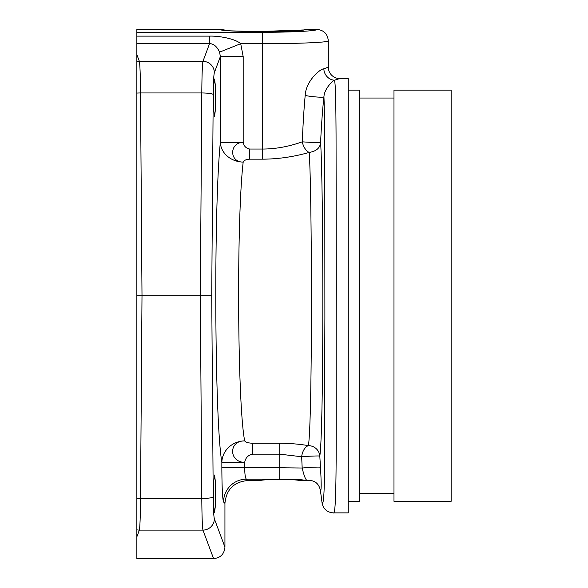 <?xml version="1.0" encoding="UTF-8"?>
<svg xmlns="http://www.w3.org/2000/svg" width="588" height="588" viewBox="0 0 588 588"><rect width="100%" height="100%" fill="white"/><g stroke="black" fill="none" stroke-linecap="round" stroke-linejoin="round"><path stroke-width="0.88" d="M303.555 29.959L257.309 31.605L230.606 30.855L220.257 29.4L136.864 29.4L136.864 54.647L139.363 61.343L202.948 61.343C202.309 64.871 201.927 75.404 201.802 92.955L200.31 295.72L201.802 498.492C201.927 516.036 202.309 526.576 202.948 530.104L213.576 558.6L136.864 558.6L136.864 536.8L139.363 530.104C140.003 526.576 140.385 516.036 140.51 498.492L142.002 295.72L211.731 295.72L213.216 496.897C213.341 509.046 213.723 516.345 214.363 518.785L224.939 547.141L224.939 503.365C226.284 489.495 233.892 481.888 247.761 480.543L260.491 480.543C261.462 479.918 267.893 479.58 279.785 479.529C291.67 479.58 298.101 479.918 299.071 480.543L305.444 480.543C304.194 479.705 295.624 479.242 279.734 479.161L246.387 479.161L247.761 480.543M136.864 536.8L136.864 54.647M136.864 79.02L136.864 97.718M136.864 434.885L136.864 156.555L136.864 434.885M136.864 93.066A11.429 1.588 -0.4 0 1 140.51 92.955C140.385 75.404 140.003 64.871 139.363 61.343A11.429 11.304 -20.5 0 0 136.864 61.63M221.852 467.747C221.948 487.724 222.521 499.139 223.558 501.99A22.858 22.8 135 0 1 246.387 479.161C245.343 478.213 244.777 474.406 244.681 467.747L221.852 467.747L221.852 462.403A22.858 21.484 171.7 0 1 244.681 440.897C228.622 440.566 228.592 462.028 244.681 462.411C245.541 457.714 248.217 454.965 252.73 454.171L279.734 454.171L301.659 456.744A11.429 6.681 100.1 0 1 308.406 445.638C312.603 419.692 312 189.358 309.185 152.439C293.405 156.886 277.867 159.127 262.593 159.164L249.76 159.164C246.151 159.377 243.954 160.355 243.182 162.097C236.413 219.78 237.405 404.074 244.681 440.897C245.688 442.308 248.371 443.087 252.73 443.242L252.73 454.171M136.864 43.637L209.549 43.637C213.65 43.681 216.994 46.518 219.589 52.134L220.353 56.58L220.353 142.303C213.584 208.512 214.576 420.119 221.852 462.403M213.576 97.718L213.863 110.941L214.561 116.417L215.252 110.941L215.539 97.718L215.252 84.496L214.561 79.02L213.863 84.496L213.576 97.718M213.576 493.729L213.863 506.952L214.561 512.427L215.252 506.952L215.539 493.729L215.252 480.506L214.561 475.03L213.863 480.506L213.576 493.729M221.852 462.411L244.681 462.411L244.681 467.747L279.734 467.747L279.734 443.242C290.156 443.33 299.711 444.131 308.406 445.638A11.429 11.098 9 0 1 319.806 456.09C324.025 428.659 323.422 181.648 320.585 142.421C320.151 147.941 316.351 151.278 309.185 152.439A11.429 6.711 73.2 0 1 302.283 141.826C303.063 123.083 304.025 107.641 305.187 95.499C305.856 80.475 320.952 68.377 323.826 68.855L328.31 67.135A11.429 11.429 51.4 0 0 339.739 78.564L348.265 78.564L348.265 512.883L333.411 512.883C327.34 512.442 323.584 509.274 322.128 503.379C325.928 506.209 324.356 420.927 324.885 317.968L324.796 185.316C324.738 135.828 324.444 106.34 323.929 96.851C324.311 88.663 332.977 80.49 334.476 80.196A11.429 10.577 72.4 0 1 323.826 68.855M136.864 32.274L262.593 32.274L262.593 149.043C275.61 149.007 288.84 146.603 302.283 141.826A11.429 0.434 2.9 0 0 313.985 142.458A11.429 0.434 2.9 0 0 320.585 142.421C321.496 123.774 322.614 108.582 323.929 96.851A11.429 1.103 6.5 0 1 317.005 97.02A11.429 1.103 6.5 0 1 305.187 95.499M322.128 503.379L320.416 490.458C321.408 491.178 321.43 483.446 320.475 467.254L319.806 456.09A11.429 0.463 -3.2 0 0 313.286 456.06A11.429 0.463 -3.2 0 0 301.659 456.744L302.181 468.019L279.734 467.747L279.734 479.161M333.411 512.883C337.534 517.683 335.741 408.623 336.299 289.23L336.049 134.387C335.821 93.889 335.425 84.26 334.476 80.196L339.739 78.564M219.589 52.134L240.705 43.688L243.182 56.58L220.353 56.58L214.363 72.662A11.429 11.304 -159.5 0 0 202.948 61.343L209.549 43.637L209.549 36.125C219.104 35.78 235.318 38.786 240.705 43.688L262.593 43.688C297.646 43.733 329.236 42.365 328.31 40.844L328.31 67.135M220.257 29.4C217.942 32.259 307.245 32.259 304.929 29.4L316.881 29.4C323.826 30.084 327.634 33.898 328.31 40.844M243.182 56.58L243.182 142.303C243.902 146.155 246.093 148.404 249.76 149.043L249.76 159.164M243.182 142.303C229.195 142.539 229.166 162.295 243.182 162.097A22.858 19.779 -174.8 0 1 220.353 142.303L243.182 142.303M451.136 501.314L451.136 90.126L393.982 90.126L393.982 501.314L451.136 501.314M393.982 98.034L359.694 98.034M393.982 493.405L359.694 493.405M348.265 501.314L359.694 501.314L359.694 90.126L348.265 90.126M136.864 295.72L142.002 295.72L140.51 92.955L201.802 92.955A11.429 1.588 -179.6 0 1 213.216 94.543L211.731 295.72M224.939 547.141C224.249 554.139 220.456 557.953 213.576 558.6M320.416 490.458C318.887 483.358 314.499 479.999 307.252 480.396C305.819 480.359 304.128 476.236 302.181 468.019A11.429 0.559 -3.7 0 1 313.867 467.203A11.429 0.559 -3.7 0 1 320.475 467.254M307.252 480.396L305.444 480.543M214.363 72.662C213.723 75.102 213.341 82.401 213.216 94.543M223.558 501.99L224.939 503.365M252.73 443.242L279.734 443.242M262.593 32.274C291.744 32.318 317.99 30.929 316.881 29.4M136.864 36.125L209.549 36.125M262.593 159.164L262.593 149.043L249.76 149.043M136.864 529.81A11.429 11.304 20.5 0 0 139.363 530.104L202.948 530.104A11.429 11.304 159.5 0 0 214.363 518.785M136.864 498.381A11.429 1.588 0.4 0 0 140.51 498.492L201.802 498.492A11.429 1.588 179.6 0 0 213.216 496.897"/></g></svg>
